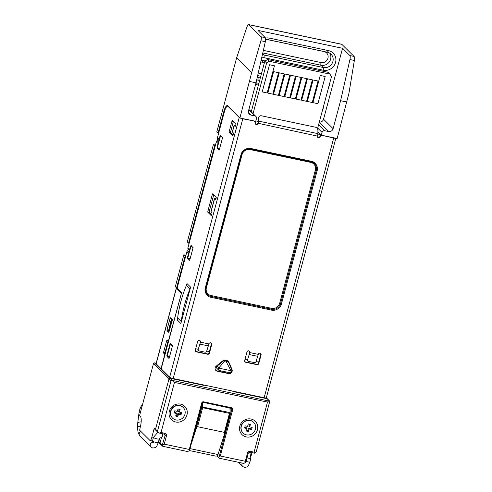 <?xml version="1.0" encoding="UTF-8"?>
<svg xmlns="http://www.w3.org/2000/svg" width="492" height="492" viewBox="0 0 492 492"><rect width="100%" height="100%" fill="white"/><g stroke="black" fill="none" stroke-linecap="round" stroke-linejoin="round"><path stroke-width="0.74" d="M246.523 430.463L247.802 430.734L248.472 428.231L250.938 428.753L251.357 427.191M244.727 427.437L246.732 427.862L247.033 428.544L244.567 428.028L245.139 425.881L247.611 426.398L248.282 423.895L250.397 424.344L249.721 426.847L248.946 426.459L249.561 424.166M249.721 426.847L252.193 427.37L251.615 429.516L249.149 428.993L248.478 431.496L246.363 431.053L247.033 428.544M250.938 428.753L251.615 429.516M248.472 428.231L249.149 428.993M247.802 430.734L248.478 431.496M250.299 420.543A7.521 7.085 -45.2 0 1 253.681 422.357A7.521 7.085 -45.2 0 1 254.647 431.06A7.521 7.085 -45.2 0 1 246.461 434.854A7.521 7.085 -45.2 0 1 243.079 433.034A7.521 7.085 -45.2 0 1 242.107 424.332A7.521 7.085 -45.2 0 1 250.299 420.543M242.987 432.948A7.521 7.085 -45.2 0 1 242.9 432.855A7.521 7.085 -45.2 0 1 241.929 424.153A7.521 7.085 -45.2 0 1 250.114 420.365A7.521 7.085 -45.2 0 1 253.497 422.179A7.521 7.085 -45.2 0 1 253.589 422.271M191.308 443.882L195.453 430.955C196.351 428.311 197.058 426.896 197.575 426.705L224.358 432.37L224.032 435.623L217.999 454.534L217.126 455.789L216.049 456.176L189.322 450.524M217.999 454.534L190.041 448.624M201.929 404.246L201.929 406.896L202.679 407.714L197.575 426.705M230.127 412.849L229.469 413.372L230.145 412.776L229.905 407.997M202.181 407.284L202.507 407.075L202.679 407.714L229.469 413.372L224.358 432.37M195.453 430.955L201.929 406.896L229.905 412.579M229.217 372.592L219.346 370.507A1.507 1.414 -44.7 0 1 218.706 368.102L231.012 370.704A1.507 1.414 -44.7 0 1 229.217 372.592M225.674 360.802L231.012 370.704M226.591 361.86L225.527 360.974L224.364 361.386L218.829 367.936L217.064 366.153L223.731 360.753A1.507 1.414 -44.7 0 1 223.965 360.593L227.734 360.943A1.507 1.414 -44.7 0 1 227.821 360.962M218.663 370.138L216.874 368.323A1.507 1.414 -44.7 0 1 217.064 366.153M224.008 360.279L223.448 360.482M223.971 360.144L225.834 360.538M162.858 433.833A3.382 0.978 101.9 0 1 161.364 437.972L160.011 443.034A1.125 1.064 134.8 0 0 160.269 444.055A1.125 1.064 -45.2 0 1 160.011 443.034L161.253 438.384L160.859 437.991A3.382 0.978 101.9 0 1 160.687 437.696M231.418 408.311A0.75 0.707 -45.2 0 1 231.861 409.153L231.418 408.323M174.525 378.815L203.762 385.371L169.924 378.225L204.112 385.445L203.633 384.965M232.532 391.072L233.017 391.558L267.199 398.778L233.368 391.632L261.935 397.29M269.604 401.011L267.537 398.963A0.75 0.707 134.8 0 0 267.199 398.778L269.364 400.925L268.577 400.968L172.089 380.365L171.013 380.753L157.495 431.195L157.889 432.351L159.42 433.089L161.032 432.505L164.912 433.323A2.257 2.128 -45.2 0 1 166.45 435.918L165.121 435.426L162.262 445.266L162.76 446.293L187.427 451.508L189.045 450.924L189.605 450.118L189.272 449.436L201.732 402.93L202.255 402.899M157.495 431.195L155.515 429.233L169.033 378.791L155.515 429.233A1.125 1.064 134.8 0 0 156.284 430.525M172.089 380.365L169.924 378.225A0.75 0.707 134.8 0 0 169.033 378.791A0.75 0.707 -45.2 0 1 169.924 378.225L154.445 362.856A0.75 0.707 134.8 0 0 153.553 363.422L139.746 414.941L139.734 415.832L140.38 416.472A9.028 2.601 101.9 0 1 140.245 427.204L139.654 430.242L149.863 440.377A3.764 1.082 -78.1 0 0 150.042 440.481A3.764 1.082 -78.1 0 0 151.72 437.689L154.31 428.034A1.125 1.064 134.8 0 0 154.574 429.055L157.889 432.351M160.779 444.331A1.125 1.064 -45.2 0 1 160.269 444.055L162.76 446.293M218.651 457.185L219.211 456.379L220.287 455.992L245.311 461.281L245.809 462.308L243.823 463.427L219.149 458.212L217.175 455.715M216.769 456.078L219.149 458.212M245.311 461.281L247.513 453.052A2.257 2.128 -45.2 0 1 250.2 451.349L254.081 452.173L254.579 453.2L256.178 452.05L269.696 401.607L269.364 400.925L269.696 401.607M251.043 419.024A9.403 8.856 -45.2 0 1 257.457 429.83A9.403 8.856 -45.2 0 1 246.252 436.908A9.403 8.856 -45.2 0 1 239.838 426.103A9.403 8.856 -45.2 0 1 251.043 419.024M180.558 404.123A9.403 8.856 -45.2 0 1 186.972 414.928A9.403 8.856 -45.2 0 1 175.761 422.013A9.403 8.856 -45.2 0 1 169.346 411.207A9.403 8.856 -45.2 0 1 180.558 404.123M166.45 435.918L164.248 444.147L162.631 444.731M201.732 402.93A1.507 1.414 -45.2 0 1 203.522 401.798L202.28 402.948L189.605 450.118M164.248 444.147L189.272 449.436M247.513 453.052L248.331 453.077L245.809 462.308M250.2 451.349A1.125 0.326 101.9 0 1 249.702 452.185L254.579 453.2M254.081 452.173L267.5 402.087L268.577 400.968M267.5 402.087L174.457 382.425L173.412 380.857M159.918 433.194L164.353 434.128A1.125 0.326 -78.1 0 0 164.408 434.159L159.42 433.089M174.457 382.425L161.032 432.505M170.066 318.299L170.435 317.764L172.237 319.554L172.225 320.446L168.817 332.451L166.985 330.642L166.997 329.751L170.066 318.299L171.222 318.545M171.431 318.754L168.455 330.999M177.083 288.017A3.007 0.529 15 0 0 176.296 288.158L156.069 363.643A3.007 0.529 15 0 0 156.155 363.828L160.835 368.471L161.21 367.936L164.66 355.052L164.672 354.16L163.59 353.09L163.602 352.192L166.671 340.747L167.003 340.187L168.159 341.3L168.492 340.747L181.265 293.927M168.036 341.202L165.011 352.493L165.263 353.65M176.296 288.158A3.007 0.529 15 0 0 176.382 288.343L181.062 292.986L181.05 293.884M262.205 91.924L267.15 92.97L274.438 65.768L269.493 64.729L262.205 91.924L267.15 92.97L274.438 65.774M267.845 93.117L272.789 94.163L278.546 72.687L273.601 71.641L267.845 93.117L272.789 94.163L278.546 72.687M273.484 94.31L278.429 95.356L284.179 73.88L279.241 72.834L273.484 94.31L278.429 95.356L284.185 73.88M279.124 95.503L284.068 96.549L289.819 75.067L284.88 74.028L279.124 95.503L284.068 96.549L289.825 75.073M284.763 96.69L289.708 97.736L295.464 76.26L290.52 75.215L284.763 96.69L289.708 97.736L295.458 76.26M290.403 97.883L295.348 98.929L301.098 77.453L296.153 76.408L290.403 97.883L295.348 98.929L301.104 77.453M296.043 99.076L300.987 100.122L306.737 78.646L301.793 77.601L296.043 99.076L300.987 100.122L306.744 78.646M306.621 101.309L312.377 79.839L307.432 78.794L301.682 100.27L306.627 101.315L312.377 79.839M307.322 101.457L312.266 102.502L318.017 81.026L313.072 79.981L307.322 101.457L312.26 102.502L318.017 81.026M312.961 102.65L317.9 103.695L325.187 76.494L320.249 75.454L312.955 102.65L317.906 103.695L325.194 76.5M301.682 100.27L306.627 101.315M253.048 113.615L266.615 62.988L269.302 61.291L329.923 74.101L331.467 76.697L317.5 128.818M329.923 74.101L328.127 72.312L267.507 59.501L264.813 61.205L251.246 111.832M269.302 61.291L267.507 59.501M266.615 62.988L264.813 61.205M175.841 415.488L177.071 415.845L177.907 413.378L180.324 414.073L180.859 412.493M174.26 412.333L176.197 412.893L176.493 413.557L174.082 412.868L174.801 410.758L177.212 411.447L178.055 408.987L180.121 409.578L179.285 412.038L178.498 411.638L179.285 409.338M179.285 412.038L181.702 412.733L180.982 414.842L178.565 414.153L177.729 416.613L175.656 416.023L176.493 413.557M180.324 414.073L180.982 414.842M177.907 413.378L178.565 414.153M177.071 415.845L177.729 416.613M179.808 405.648A7.521 7.085 -45.2 0 1 183.19 407.462A7.521 7.085 -45.2 0 1 184.162 416.164A7.521 7.085 -45.2 0 1 175.97 419.953A7.521 7.085 -45.2 0 1 172.587 418.138A7.521 7.085 -45.2 0 1 171.622 409.436A7.521 7.085 -45.2 0 1 179.808 405.648M172.501 418.046A7.521 7.085 -45.2 0 1 172.409 417.96A7.521 7.085 -45.2 0 1 171.437 409.258A7.521 7.085 -45.2 0 1 179.629 405.463A7.521 7.085 -45.2 0 1 183.012 407.284A7.521 7.085 -45.2 0 1 183.098 407.37M188.479 253.706L186.794 252.033A2.257 2.128 -45.2 0 1 187.563 250.834A1.507 1.414 134.8 0 0 188.024 249.118A2.257 2.128 -45.2 0 1 187.944 247.74L189.629 249.413M218.005 143.523L216.32 141.85A2.257 2.128 -45.2 0 1 217.089 140.65A1.507 1.414 134.8 0 0 217.544 138.935L218.878 140.257M177.649 317.943A124.47 117.188 -45.2 0 1 186.345 285.495A15.049 14.163 134.8 0 0 187.003 283.564L190.607 287.137A15.049 14.163 -45.2 0 1 189.943 289.068A124.47 117.188 134.8 0 0 181.253 321.516A15.049 14.163 -45.2 0 1 180.859 323.508L177.261 319.935A15.049 14.163 134.8 0 0 177.649 317.943L181.253 321.516M259.05 116.629A3.007 2.374 -145.3 0 1 261.56 115.811L315.126 127.133A3.007 2.374 -145.3 0 1 317.912 130.257L317.869 133.633L258.663 121.124L258.706 117.742A3.007 2.374 -145.3 0 1 259.05 116.629L258.521 117.385A3.007 2.374 34.7 0 0 258.177 118.504L258.14 121.401M195.699 348.76L198.245 349.302A1.507 1.365 151.1 0 0 199.229 350.956L204.869 352.149A1.507 1.365 151.1 0 0 206.708 351.079L208.331 345.901A16.55 4.766 -78.1 0 0 208.909 343.939L200.447 342.149A16.55 4.766 101.9 0 1 199.875 344.111L208.331 345.901M197.882 349.228A1.507 1.365 151.1 0 0 198.042 349.769L198.344 350.316M249.216 354.541L247.593 359.72A1.507 1.365 151.1 0 0 248.571 361.386L254.21 362.573A1.507 1.365 151.1 0 0 256.049 361.503L257.673 356.331A16.55 4.766 -78.1 0 0 258.251 354.363L249.788 352.573A16.55 4.766 101.9 0 1 249.216 354.541L257.673 356.331M247.23 359.652A1.507 1.365 151.1 0 0 247.384 360.193L247.685 360.747M335.716 138.221A3.007 0.529 -165 0 1 333.717 138.037L321.78 135.275M190.773 246.105L191.074 245.41L193.048 247.82L189.789 259.985L189.605 260.256L187.624 258.288L187.667 257.703M189.002 258.478L189.93 259.475M186.794 252.033L177.304 287.445L177.292 288.343L181.253 292.273A1.507 0.43 101.9 0 1 181.228 294.062L161.579 367.395A1.507 0.43 -78.1 0 0 161.554 369.184L169.654 377.223A3.007 0.529 15 0 0 173.196 378.532L242.784 118.818A3.007 0.529 -165 0 1 240.182 118.031M254.112 120.977L242.784 118.818M239.758 117.834A3.007 0.529 -165 0 1 239.247 117.508L228.085 106.432A7.521 2.165 -78.1 0 0 227.728 106.223A7.521 2.165 -78.1 0 0 224.37 111.801L217.47 137.557A2.257 2.128 134.8 0 0 217.544 138.935M216.32 141.85L187.944 247.74M220.299 135.921L220.6 135.226L222.575 137.637L219.315 149.802L219.143 150.085L217.15 148.104L217.193 147.52M218.522 148.295L219.45 149.291M190.607 287.137L180.859 323.508M170.164 344.295L170.441 343.594L172.434 346.017L169.174 358.182L169.008 358.459L167.009 356.485L167.052 355.894M168.387 356.669L169.316 357.666M234.155 125.583L232.427 132.022L233.245 132.84A1.353 0.387 101.9 0 1 233.226 134.445L233.153 134.734A1.353 0.387 101.9 0 1 232.544 135.737A1.353 0.387 101.9 0 1 232.482 135.7L229.333 132.576A1.353 0.387 101.9 0 1 229.352 130.964L231.923 121.376A1.353 0.387 101.9 0 1 232.525 120.374A1.353 0.387 101.9 0 1 232.593 120.411L235.742 123.535A1.353 0.387 101.9 0 1 235.717 125.146L235.643 125.429A1.353 0.387 101.9 0 1 235.041 126.438A1.353 0.387 101.9 0 1 234.973 126.401L234.155 125.583A3.007 0.529 -165 0 1 234.069 125.405A3.007 0.529 -165 0 1 235.662 125.355M232.427 132.022A3.007 0.529 -165 0 1 232.341 131.844L234.069 125.405M233.46 121.272A1.353 0.387 -78.1 0 0 233.331 121.672L230.76 131.259A1.353 0.387 -78.1 0 0 230.742 132.871L233.017 135.134M214.506 198.922L211.05 211.8L211.874 212.612A1.353 0.387 101.9 0 1 211.849 214.223L211.775 214.506A1.353 0.387 101.9 0 1 211.173 215.514A1.353 0.387 101.9 0 1 211.105 215.478L207.956 212.347A1.353 0.387 101.9 0 1 207.975 210.742L212.273 194.715A1.353 0.387 101.9 0 1 212.876 193.707A1.353 0.387 101.9 0 1 212.938 193.743L216.086 196.874A1.353 0.387 101.9 0 1 216.068 198.485L215.994 198.768A1.353 0.387 101.9 0 1 215.385 199.77A1.353 0.387 101.9 0 1 215.324 199.734L214.506 198.922A3.007 0.529 -165 0 1 214.414 198.737A3.007 0.529 -165 0 1 216.013 198.694M211.05 211.8A3.007 0.529 -165 0 1 210.963 211.615L214.414 198.737M213.811 194.611A1.353 0.387 -78.1 0 0 213.682 195.01L209.383 211.037A1.353 0.387 -78.1 0 0 209.364 212.649L211.646 214.912M200.447 342.149L200.121 341.632A1.507 1.414 134.8 0 0 199.9 340.624M198.251 349.289L199.875 344.111M249.788 352.573L249.462 352.063A1.507 1.414 134.8 0 0 249.241 351.048M195.515 351.306A1.507 1.414 134.8 0 0 195.994 351.509L207.273 353.896A1.507 1.414 134.8 0 0 209.063 352.758L211.363 344.172A1.507 1.414 134.8 0 0 211.179 343.004M244.856 361.737A1.507 1.414 134.8 0 0 245.336 361.94L256.615 364.32A1.507 1.414 134.8 0 0 258.411 363.188L260.711 354.603A1.507 1.414 134.8 0 0 260.52 353.434M215.699 370.298A3.007 2.835 134.8 0 0 216.861 370.851L228.171 373.243A3.007 2.835 134.8 0 0 231.634 369.092L228.688 362.198A4.514 4.25 134.8 0 0 227.993 361.103M317.66 137.286A1.507 1.414 134.8 0 0 319.935 136.352L320.292 136.708A1.507 1.414 -45.2 0 1 322.088 135.577M321.381 135.189A1.507 1.414 134.8 0 0 319.935 136.352M254.419 121.278A1.507 1.414 -45.2 0 1 255.096 121.641L254.733 121.284A1.507 1.414 134.8 0 0 254.382 121.032M255.631 124.175A1.507 1.414 134.8 0 0 257.9 123.24L317.475 136.112A1.507 1.414 134.8 0 0 319.24 137.803A1.507 1.414 134.8 0 0 320.292 136.708M200.484 341.989A1.507 1.414 134.8 0 0 197.63 341.553L195.33 350.138A1.507 1.414 134.8 0 0 196.357 351.866L207.63 354.252A1.507 1.414 134.8 0 0 209.426 353.115L211.726 344.529A1.507 1.414 134.8 0 0 208.959 343.785M249.825 352.42A1.507 1.414 134.8 0 0 246.972 351.983L244.672 360.568A1.507 1.414 134.8 0 0 245.699 362.296L256.972 364.677A1.507 1.414 134.8 0 0 258.767 363.545L261.067 354.96A1.507 1.414 134.8 0 0 258.3 354.209M311.172 161.856A7.521 7.085 -45.2 0 1 314.48 163.658A7.521 7.085 -45.2 0 1 316.227 170.484L317.112 170.81C318.459 166.917 315.495 161.862 311.467 161.302L250.846 148.492C247.033 147.379 241.787 150.657 240.988 154.722L205.33 287.802C203.983 291.695 206.947 296.756 210.97 297.309L271.59 310.126C275.409 311.239 280.655 307.961 281.455 303.89L280.569 303.564A7.521 7.085 -45.2 0 1 271.602 309.228L210.982 296.418A7.521 7.085 -45.2 0 1 207.599 294.603A7.521 7.085 -45.2 0 1 205.834 287.851M255.096 121.641A1.507 1.414 -45.2 0 1 255.44 123.006A1.507 1.414 134.8 0 0 257.211 124.697A1.507 1.414 134.8 0 0 258.263 123.603M258.663 121.124A3.007 0.867 101.9 0 1 258.331 123.357M317.869 133.633A3.007 0.867 101.9 0 1 317.537 135.866M335.864 138.252L266.313 397.819A3.007 0.529 -165 0 1 264.124 397.751L173.196 378.532M231.996 369.449L229.044 362.555A4.514 4.25 134.8 0 0 222.366 361.146L216.234 366.122A3.007 2.835 134.8 0 0 217.224 371.208L228.534 373.6A3.007 2.835 134.8 0 0 231.996 369.449L231.634 369.092M217.169 456.244A1.125 1.064 -45.2 0 1 216.775 456.072M158.676 442.24L158.547 441.582A3.764 1.082 -78.1 0 0 159.476 439.331L159.162 439.264M159.808 438.077L159.476 439.331M248.774 109.833L254.936 115.952A2.257 2.128 -45.2 0 1 256.473 118.541L255.729 121.315L239.893 117.969L251.683 72.607L260.926 40.738C261.449 38.751 261.492 37.435 261.055 36.783L248.7 24.6L341.756 44.268L354.105 56.451C354.56 57.103 354.64 58.443 354.351 60.479L348.957 93.166L337.168 138.529L321.325 135.177L317.893 131.776M317.697 128.068L322.063 132.403L321.325 135.177M251.64 110.362L249.266 109.857M251.978 452.671L251.123 455.869M322.063 132.403A2.257 2.128 -45.2 0 1 324.757 130.706L318.625 124.617M320.784 134.642L317.857 134.021M258.644 121.512L255.84 120.915M206.708 351.091L209.364 351.651M245.041 359.191L247.587 359.732M256.049 361.515L258.706 362.081M154.31 428.034L155.515 429.233A1.125 1.064 134.8 0 0 155.78 430.254M346.94 102.035L340.599 100.694L333.096 128.689A3.764 3.542 -45.2 0 1 328.613 131.524L324.757 130.706M261.111 60.35A10.295 9.692 -45.2 0 1 263.306 60.559L262.193 62.17L264.425 62.644M260.329 77.939L258.091 77.465L258.06 80.147A10.295 9.692 -45.2 0 1 256.707 79.753M262.193 62.17A8.038 7.571 134.8 0 0 260.735 62.004M257.279 77.244A8.038 7.571 134.8 0 0 258.091 77.465L257.384 76.764M265.495 38.062A10.295 9.692 -45.2 0 1 269.321 38.112L268.208 39.723L327.414 52.238L328.533 50.627A10.295 9.692 -45.2 0 1 335.556 62.459A10.295 9.692 -45.2 0 1 323.281 70.208L264.075 57.699A10.295 9.692 -45.2 0 1 261.879 56.943M263.374 50.375L321.061 62.57A2.257 0.652 -78.1 0 0 321.024 65.251L323.318 67.527A8.038 7.571 134.8 0 0 332.069 63.48A8.038 7.571 134.8 0 0 331.03 54.175A8.038 7.571 134.8 0 0 327.414 52.238M323.281 70.208L323.318 67.527L264.106 55.018L264.075 57.699M268.208 39.723A8.038 7.571 134.8 0 0 265.637 39.618M262.445 54.452A8.038 7.571 134.8 0 0 264.106 55.018L262.648 53.566M256.012 82.828A10.295 9.692 -45.2 0 1 257.291 83.007L256.178 84.618A8.038 7.571 134.8 0 0 255.557 84.513M256.178 84.618L258.411 85.091M254.936 115.952L251.074 115.134A3.764 3.542 -45.2 0 1 248.509 110.811L256.012 82.822L249.665 81.481M171.419 319.923L168.356 331.374L168.713 331.731L171.782 320.28L171.419 319.923L172.163 319.48M190.533 246.049L187.464 257.5L187.821 257.857L190.89 246.412L190.533 246.049L192.04 246.369M221.566 136.186L220.053 135.866L220.416 136.229L217.347 147.674L219.567 148.848M220.053 135.866L216.984 147.317L217.347 147.674M172.477 345.765L169.918 344.246L166.85 355.691L169.433 357.223M170.275 344.603L167.212 356.048M169.918 344.246L171.431 344.566M266.326 397.757L267.537 398.963A0.75 0.707 134.8 0 0 267.199 398.778L266.283 397.868M154.445 362.856L156.179 363.225M319.302 122.09A3.764 3.542 134.8 0 0 323.558 119.218L342.561 48.296L257.974 30.424L265.286 37.681L261.055 36.783M263.306 60.559L265.2 60.959M329.886 82.582A10.295 9.692 -45.2 0 1 328.668 87.115M259.647 80.485L258.06 80.147M269.321 38.112L328.533 50.627M257.291 83.007L258.878 83.345M323.871 105.03A10.295 9.692 -45.2 0 1 322.654 109.562M172.237 320.378L171.782 320.28M168.713 331.731L169.174 331.823M190.047 259.032L187.821 257.857M190.89 246.412L193.092 247.568M220.416 136.229L222.612 137.385M165.902 351.257L165.46 350.814M165.324 353.428L164.931 353.041M174.1 378.723L174.5 378.908M340.599 100.694L349.935 59.544L354.351 60.479M354.105 56.451L349.873 55.553A3.764 1.082 101.9 0 1 349.935 59.544M349.873 55.553L342.561 48.296M260.926 40.738L265.348 41.672A3.764 1.082 -78.1 0 0 265.286 37.681M265.348 41.672L256.012 82.822M215.201 146.007L213.374 144.636L215.453 145.078M189.131 243.312L188.565 243.189L214.635 145.89M213.374 144.636L187.304 241.941L188.565 243.189M185.681 256.191L183.854 254.819L185.927 255.262M183.854 254.819L175.318 286.658L176.579 287.912L185.115 256.074M176.579 287.912L177.225 288.048M341.928 44.366L248.884 24.705C248.269 24.391 247.574 25.27 246.806 27.343L236.67 57.705L216.824 131.758L218.085 133.006L223.934 111.186A7.521 2.165 101.9 0 1 227.292 105.614A7.521 2.165 101.9 0 1 227.648 105.817L239.893 117.969M218.085 133.006L218.657 133.129M251.683 72.607L236.67 57.705M224.032 435.623L230.121 412.997L230.145 408.053L230.127 412.702M224.321 434.43L230.053 413.114M202.415 402.671L202.415 406.767M223.731 360.753L224.364 361.386M225.865 360.993L227.728 361.392A1.125 1.064 -44.7 0 1 228.454 361.983L231.849 369.923M227.593 360.802L227.728 361.392M231.56 408.858A0.75 0.707 134.8 0 0 231.517 408.354M163.695 434.012L165.121 435.426A1.125 1.064 -45.2 0 0 164.457 434.159M162.262 445.266L158.547 441.582M189.691 449.793L202.237 402.973M203.233 402.351L231.689 408.471M203.522 401.798L231.72 407.757A1.507 1.414 -45.2 0 1 232.747 409.485L231.861 409.153L219.211 456.379M249.764 452.179L254.315 453.144M153.553 363.422L171.013 380.753M164.863 434.405L164.408 434.159A1.125 0.326 -78.1 0 0 164.912 433.323M231.72 407.757L231.381 408.311L203.153 402.333M232.747 409.485L220.287 455.992M249.647 452.154A1.125 0.326 101.9 0 0 249.702 452.185L248.3 453.003M166.997 329.751L168.405 330.046M166.985 330.642L168.393 330.944M166.671 340.747L167.827 340.993M163.602 352.192L165.011 352.493M163.59 353.09L164.998 353.385M165.103 354.252L164.672 354.16M156.155 363.828L176.382 288.343M181.062 292.986L181.394 293.06M188.024 249.118L189.358 250.44M188.897 252.156L187.563 250.834M218.417 141.973L217.089 140.65M189.943 289.068L186.345 285.495M279.684 303.238L315.341 170.158A6.771 6.378 134.8 0 0 310.723 162.378L250.102 149.568A6.771 6.378 134.8 0 0 242.033 154.666L206.376 287.746A6.771 6.378 134.8 0 0 210.994 295.526L271.615 308.336A6.771 6.378 -45.2 0 0 279.684 303.238L280.569 303.564L316.227 170.484L315.341 170.158M190.89 245.68L191.468 245.803M189.033 258.589L187.624 258.288M217.47 137.557L219.155 139.23M220.994 135.62L220.41 135.497M218.559 148.406L217.15 148.104M170.853 343.994L170.275 343.871M168.418 356.78L167.009 356.485M230.742 132.871L229.333 132.576M229.352 130.964L230.76 131.259M233.331 121.672L231.923 121.376M209.364 212.649L207.956 212.347M207.975 210.742L209.383 211.037M213.682 195.01L212.273 194.715M310.999 161.831L310.723 162.378M250.44 149.008L250.102 149.568M250.551 149.045L311.135 161.862L311.467 161.302M241.486 154.648L242.033 154.666M241.51 154.697L205.853 287.771L241.492 154.771M205.908 287.691L206.376 287.746M210.97 297.309L210.994 295.526M271.59 310.126L271.615 308.336M258.706 117.742L258.177 118.504M239.247 117.508L169.654 377.223M196.357 351.866L195.994 351.509M207.63 354.252L207.273 353.896M209.426 353.115L209.063 352.758M211.726 344.529L211.363 344.172M245.699 362.296L245.336 361.94M256.972 364.677L256.615 364.32M258.767 363.545L258.411 363.188M261.067 354.96L260.711 354.603M281.455 303.89L317.112 170.81M250.477 149.027L250.846 148.492M314.48 163.658L311.135 161.862L250.514 149.051C246.154 148.553 243.159 150.454 241.535 154.74L240.988 154.722M207.599 294.603C205.834 292.758 205.262 290.501 205.871 287.82L205.33 287.802M333.717 138.037L264.124 397.751M229.044 362.555L228.688 362.198M217.224 371.208L216.861 370.851M228.534 373.6L228.171 373.243M161.333 438.089L160.859 437.991M264.413 62.693L261.313 62.041M258.238 73.013L261.467 73.695M321.061 62.57A5.781 5.443 134.8 0 0 327.949 58.216A5.781 5.443 134.8 0 0 324.007 51.568L267.328 39.588M258.398 85.141L255.551 84.538M153.27 438.021L151.72 437.689M257.654 75.577L260.785 76.242M262.789 52.945L321.024 65.251A8.038 7.571 134.8 0 0 329.308 61.924A8.038 7.571 134.8 0 0 329.751 53.167M328.613 131.524L319.259 122.237M248.466 112.545L251.074 115.134M333.096 128.689L323.558 119.218M224.506 111.309L223.934 111.186M142.729 403.815L140.146 407.966L141.468 408.508M140.146 407.966L139.039 412.603L140.238 413.108M141.167 421.964A3.007 1.74 179.6 0 0 137.649 423.704L137.674 427.899C137.698 427.843 137.545 430.174 138.363 433.261L139.986 436.14L151.032 447.099L152.748 448.034C156.745 447.449 156.21 447.634 158.289 442.523L159.248 438.944C159.334 438.255 159.955 437.843 161.099 437.714L161.536 437.806M140.509 426.14A3.007 1.74 179.6 0 0 137.674 427.899M140.86 431.441A3.007 2.835 134.8 0 0 139.986 436.14M151.991 442.357A3.007 2.835 134.8 0 0 151.032 447.099M159.248 438.944A3.007 0.529 15 0 1 157.065 438.882A3.007 0.529 15 0 1 153.522 437.572A3.007 0.529 15 0 1 153.436 437.388L152.477 440.967A3.007 0.529 15 0 0 156.105 442.462A3.007 0.529 15 0 0 158.289 442.523M162.741 433.809A3.007 0.867 101.9 0 1 162.44 435.481A3.007 0.867 101.9 0 1 161.099 437.714M249.825 452.216L250.883 458.31A3.007 0.529 -165 0 1 248.7 458.249A3.007 0.529 -165 0 1 247.064 457.812M250.883 458.31L249.924 461.89A3.007 0.529 -165 0 1 247.74 461.828A3.007 0.529 -165 0 1 246.105 461.391M249.924 461.89C247.863 466.969 248.392 466.816 244.383 467.4L242.667 466.465A3.007 2.835 -45.2 0 1 242.224 463.089M228.147 106.315L227.728 106.223M158.43 442.228L160.269 444.055M150.042 440.481L152.471 440.992M255.951 116.493L248.872 109.47M242.667 466.465L238.466 462.296M139.039 412.603L137.649 423.704M152.477 440.967L151.776 442.763L153.996 442.148M153.436 437.388L157.834 432.296"/></g></svg>

